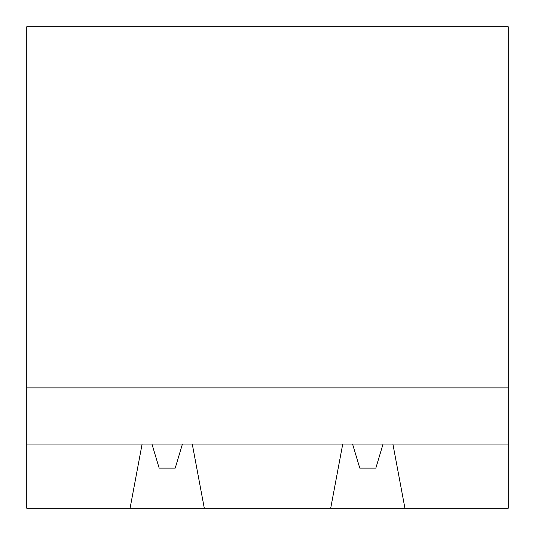 <?xml version="1.0" encoding="UTF-8"?>
<svg xmlns="http://www.w3.org/2000/svg" width="535" height="535" viewBox="0 0 535 535"><rect width="100%" height="100%" fill="white"/><g stroke="black" fill="none" stroke-linecap="round" stroke-linejoin="round"><path stroke-width="0.8" d="M26.75 444.05L26.75 26.75L508.25 26.75L508.25 444.05L26.75 444.05L26.75 508.25L130.072 508.25L142.109 444.05M392.891 444.05L404.928 508.25L508.25 508.25L508.25 444.05M404.928 508.25L330.697 508.25L342.734 444.05M192.266 444.05L204.303 508.25L130.072 508.25M26.75 387.875L508.25 387.875M204.303 508.25L330.697 508.25M383.06 444.05L375.837 468.125L359.787 468.125L352.565 444.05M182.435 444.05L175.212 468.125L159.162 468.125L151.94 444.05"/></g></svg>
